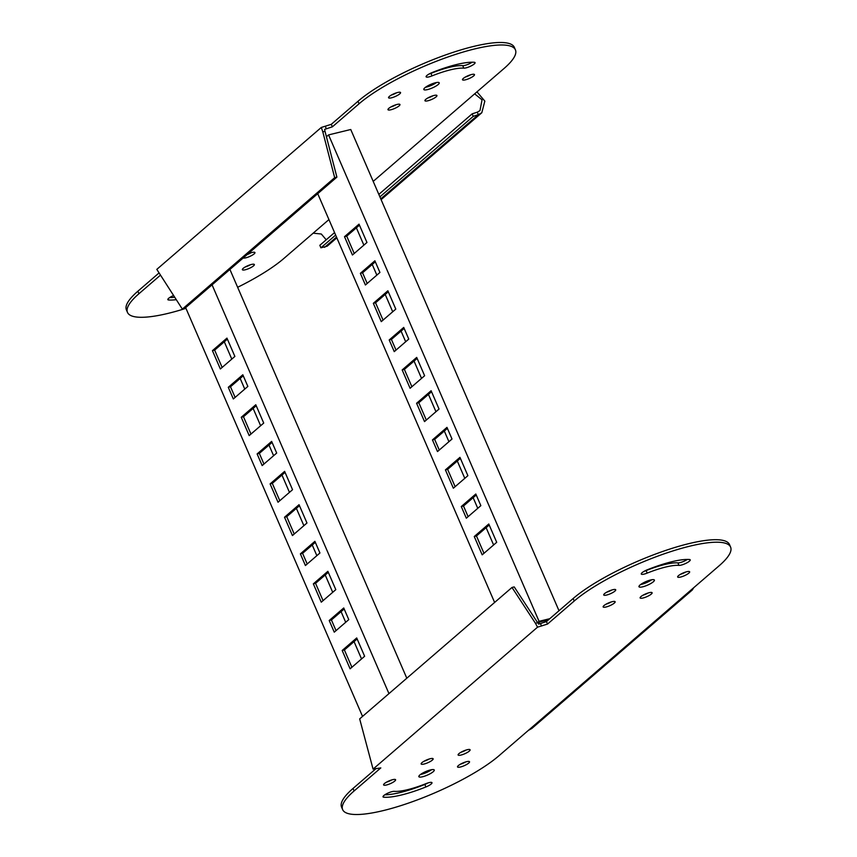 <?xml version="1.0" encoding="UTF-8"?>
<svg xmlns="http://www.w3.org/2000/svg" width="857" height="857" viewBox="0 0 857 857"><rect width="100%" height="100%" fill="white"/><g stroke="black" fill="none" stroke-linecap="round" stroke-linejoin="round"><path stroke-width="1.29" d="M362.543 716.409L185.648 307.631M212.065 284.845L388.96 693.624M364.632 656.269L356.705 637.951L342.179 650.484L350.106 668.814L364.632 656.269M348.778 619.632L343.732 607.967L329.206 620.5L334.251 632.166L348.778 619.632M335.805 589.648L327.867 571.319L313.341 583.853L321.268 602.182L335.805 589.648M319.94 553.001L314.894 541.335L300.368 553.879L305.413 565.534L319.94 553.001M306.967 523.016L299.039 504.687L284.513 517.232L292.441 535.55L306.967 523.016M234.882 356.437L226.955 338.119L212.429 350.652L220.356 368.971L234.882 356.437M292.548 489.701L284.62 471.371L270.094 483.916L278.022 502.234L292.548 489.701M276.693 453.053L271.648 441.398L257.121 453.931L262.167 465.587L276.693 453.053M263.72 423.069L255.782 404.75L241.256 417.284L249.183 435.602L263.72 423.069M247.855 386.421L242.81 374.766L228.283 387.3L233.329 398.955L247.855 386.421M229.912 269.441L406.807 678.219M357.133 638.947L344.396 649.949L342.179 650.484M344.396 649.949L351.895 667.271M344.16 608.973L331.423 619.965L329.206 620.5M331.423 619.965L336.03 630.623M328.306 572.326L315.558 583.317L313.341 583.853M315.558 583.317L323.057 600.639M315.333 542.342L302.585 553.333L300.368 553.879M302.585 553.333L307.202 563.992M299.468 505.694L286.731 516.685L284.513 517.232M286.731 516.685L294.219 534.007M227.384 339.115L214.646 350.117L212.429 350.652M214.646 350.117L222.134 367.439M285.049 472.378L272.312 483.369L270.094 483.916M272.312 483.369L279.81 500.692M272.076 442.394L259.339 453.385L257.121 453.931M259.339 453.385L263.945 464.044M256.222 405.747L243.474 416.738L241.256 417.284M243.474 416.738L250.972 434.07M243.249 375.762L230.501 386.764L228.283 387.3M230.501 386.764L235.118 397.423M361.547 658.937L354.048 641.614M345.692 622.289L341.075 611.63M332.709 592.305L325.221 574.983M316.854 555.657L312.237 544.998M303.881 525.673L296.383 508.351M289.462 492.368L281.964 475.046M273.608 455.72L268.991 445.062M260.624 425.736L253.136 408.414M244.77 389.089L240.164 378.43M231.797 359.104L224.298 341.782M326.421 136.756L328.574 134.903L539.053 621.304L537.564 622.589M494.618 602.45L317.722 193.671M496.706 542.31L488.779 523.991L474.253 536.525L482.18 554.843L496.706 542.31M480.852 505.662L475.806 494.007L461.28 506.541L466.326 518.196L480.852 505.662M467.879 475.678L459.952 457.359L445.415 469.893L453.353 488.211L467.879 475.678M452.014 439.03L446.968 427.375L432.442 439.909L437.488 451.564L452.014 439.03M439.041 409.046L431.114 390.728L416.588 403.261L424.515 421.59L439.041 409.046M366.957 242.477L359.029 224.148L344.503 236.682L352.431 255.011L366.957 242.477M424.622 375.73L416.695 357.412L402.169 369.945L410.096 388.275L424.622 375.73M408.768 339.083L403.722 327.428L389.196 339.961L394.241 351.627L408.768 339.083M395.795 309.109L387.867 290.78L373.331 303.314L381.269 321.643L395.795 309.109M379.93 272.462L374.884 260.796L360.358 273.329L365.403 284.995L379.93 272.462M328.574 134.903L350.749 129.503L559 610.73M538.196 623.414L539.953 621.903L548.448 619.836M549.766 618.7L539.053 621.304M489.218 524.987L476.471 535.979L474.253 536.525M476.471 535.979L483.969 553.301M476.235 495.003L463.498 505.994L461.28 506.541M463.498 505.994L468.104 516.664M460.38 458.356L447.633 469.357L445.415 469.893M447.633 469.357L455.131 486.68M447.408 428.371L434.66 439.373L432.442 439.909M434.66 439.373L439.277 450.032M431.542 391.724L418.805 402.726L416.588 403.261M418.805 402.726L426.304 420.048M359.469 225.155L346.721 236.146L344.503 236.682M346.721 236.146L354.22 253.468M417.134 358.408L404.386 369.41L402.169 369.945M404.386 369.41L411.885 386.732M404.15 328.424L391.413 339.426L389.196 339.961M391.413 339.426L396.02 350.085M388.296 291.776L375.559 302.778L373.331 303.314M375.559 302.778L383.047 320.1M375.323 261.803L362.575 272.794L360.358 273.329M362.575 272.794L367.192 283.453M493.621 544.977L486.123 527.655M477.767 508.33L473.15 497.671M464.794 478.345L457.295 461.023M448.929 441.698L444.322 431.039M435.956 411.714L428.457 394.391M421.537 378.398L414.049 361.076M405.682 341.75L401.065 331.091M392.71 311.766L385.211 294.444M376.844 275.118L372.238 264.459M363.871 245.134L356.373 227.812M185.948 308.327A91.42 21.189 -23.4 0 1 168.251 313.341A91.42 21.189 -23.4 0 1 127.489 312.419L126.407 309.923A91.42 21.189 -23.4 0 1 137.859 291.23L158.824 273.137M127.489 312.419A91.42 21.189 -23.4 0 1 138.941 293.726L160.248 275.343M247.78 254.026A6.535 1.51 -23.4 0 1 252.022 252.504A6.535 1.51 -23.4 0 1 254.936 252.569A6.535 1.51 -23.4 0 1 252.172 255.236A6.535 1.51 -23.4 0 1 245.852 257.818A6.535 1.51 -23.4 0 1 243.195 257.978M245.273 269.773A6.535 1.51 -23.4 0 1 242.37 269.709A6.535 1.51 -23.4 0 1 245.123 267.041A6.535 1.51 -23.4 0 1 251.444 264.459A6.535 1.51 -23.4 0 1 254.347 264.524A6.535 1.51 -23.4 0 1 251.594 267.191A6.535 1.51 -23.4 0 1 245.273 269.773M465.405 79.83A6.535 1.51 -23.4 0 1 462.491 79.765A6.535 1.51 -23.4 0 1 465.255 77.098A6.535 1.51 -23.4 0 1 471.564 74.516A6.535 1.51 -23.4 0 1 474.478 74.58A6.535 1.51 -23.4 0 1 471.725 77.248A6.535 1.51 -23.4 0 1 465.405 79.83M391.467 97.816A6.535 1.51 -23.4 0 1 388.564 97.752A6.535 1.51 -23.4 0 1 391.317 95.084A6.535 1.51 -23.4 0 1 397.637 92.492A6.535 1.51 -23.4 0 1 400.551 92.567A6.535 1.51 -23.4 0 1 397.787 95.223A6.535 1.51 -23.4 0 1 391.467 97.816M390.888 109.771A6.535 1.51 -23.4 0 1 387.985 109.707A6.535 1.51 -23.4 0 1 390.738 107.039A6.535 1.51 -23.4 0 1 397.059 104.447A6.535 1.51 -23.4 0 1 399.962 104.511A6.535 1.51 -23.4 0 1 397.209 107.179A6.535 1.51 -23.4 0 1 390.888 109.771M427.857 100.783A6.535 1.51 -23.4 0 1 424.943 100.708A6.535 1.51 -23.4 0 1 427.707 98.052A6.535 1.51 -23.4 0 1 434.017 95.459A6.535 1.51 -23.4 0 1 436.931 95.523A6.535 1.51 -23.4 0 1 434.178 98.191A6.535 1.51 -23.4 0 1 427.857 100.783M428.939 74.098A6.535 1.51 156.6 0 0 430.942 73.381L432.024 75.887A6.535 1.51 -23.4 0 1 429.014 76.873A6.535 1.51 -23.4 0 1 426.111 76.809A6.535 1.51 -23.4 0 1 432.185 72.534A53.177 12.319 -23.4 0 1 474.328 62.293A6.535 1.51 -23.4 0 1 475.057 62.625A6.535 1.51 -23.4 0 1 472.303 65.293A6.535 1.51 -23.4 0 1 465.983 67.874A6.535 1.51 -23.4 0 1 463.808 68.153L462.726 65.657A6.535 1.51 156.6 0 0 464.901 65.378A6.535 1.51 156.6 0 0 472.164 62.207M427.557 89.589A8.399 1.95 -23.4 0 1 423.819 89.503A8.399 1.95 -23.4 0 1 427.364 86.075A8.399 1.95 -23.4 0 1 435.485 82.743A8.399 1.95 -23.4 0 1 439.223 82.829A8.399 1.95 -23.4 0 1 435.677 86.257A8.399 1.95 -23.4 0 1 427.557 89.589M425.468 87.296A8.399 1.95 156.6 0 0 426.475 87.082A8.399 1.95 156.6 0 0 436.481 82.529M182.348 309.109L184.566 308.574L336.897 177.131L334.68 177.667L182.348 309.109L156.81 269.377L321.289 127.457L331.284 124.329L357.99 101.287A91.42 21.189 -23.4 0 1 448.725 53.83A91.42 21.189 -23.4 0 1 514.35 47.36L515.421 49.856A91.42 21.189 -23.4 0 1 503.97 68.549L474.649 93.852L482.052 99.83L479.963 110.649L477.263 112.181L478.345 114.677L473.235 116.359L379.908 196.885M247.127 254.593A6.535 1.51 156.6 0 0 251.015 252.783M245.198 266.998A6.535 1.51 156.6 0 0 250.437 264.738M465.33 77.055A6.535 1.51 156.6 0 0 470.568 74.795M169.665 297.561A53.177 12.319 156.6 0 0 174.582 297.25M391.392 95.041A6.535 1.51 156.6 0 0 396.63 92.77M390.813 106.996A6.535 1.51 156.6 0 0 396.052 104.725M427.782 98.009A6.535 1.51 156.6 0 0 433.021 95.738M430.942 73.381A40.118 9.298 -23.4 0 1 462.726 65.657M331.284 124.329L332.366 126.825L359.062 103.783A91.42 21.189 -23.4 0 1 449.807 56.326A91.42 21.189 -23.4 0 1 515.421 49.856M325.285 126.3L326.356 128.796L332.366 126.825M321.289 127.457L322.8 131.871L325.017 131.335L324.589 129.418L326.356 128.796M334.68 177.667L322.8 131.871M326.217 239.789L321.311 234.015L313.169 233.179L283.849 258.482A91.42 21.189 -23.4 0 1 237.635 287.299M335.644 235.086L320.914 247.802L327.138 246.205L336.844 237.839M476.963 91.849L484.837 101.115L481.795 112.76L478.345 114.677L380.765 198.878M176.178 299.682A53.177 12.319 -23.4 0 1 168.593 299.982A6.535 1.51 -23.4 0 1 167.854 299.65A6.535 1.51 -23.4 0 1 173.478 295.558M432.024 75.887A40.118 9.298 -23.4 0 1 463.808 68.153M336.897 177.131L325.017 131.335M320.914 247.802L319.832 245.295L334.562 232.579M473.235 116.359L472.153 113.852L378.826 194.389M477.263 112.181L472.153 113.852M689.831 546.166A91.42 21.189 156.6 0 0 574.233 601.014L547.527 624.057L537.543 627.174L373.063 769.104L380.808 767.915L354.112 790.957A91.42 21.189 156.6 0 0 342.65 809.64A91.42 21.189 156.6 0 0 408.275 803.17A91.42 21.189 156.6 0 0 499.01 755.713L528.341 730.41L531.876 728.418L692.263 590.023L689.821 591.073L719.141 565.77A91.42 21.189 156.6 0 0 730.592 547.077A91.42 21.189 156.6 0 0 689.831 546.166M730.592 547.077L729.511 544.581A91.42 21.189 156.6 0 0 688.749 543.659A91.42 21.189 156.6 0 0 573.151 598.518L546.455 621.561L538.678 624.142L537.66 622.728L535.443 623.275L512.004 587.452L359.672 718.884L373.063 769.104M640.64 584.528A8.399 1.95 156.6 0 0 641.647 584.313A8.399 1.95 156.6 0 0 651.652 579.761M642.729 586.809A8.399 1.95 -23.4 0 1 638.979 586.724A8.399 1.95 -23.4 0 1 642.536 583.296A8.399 1.95 -23.4 0 1 650.656 579.975A8.399 1.95 -23.4 0 1 654.394 580.06A8.399 1.95 -23.4 0 1 650.849 583.488A8.399 1.95 -23.4 0 1 642.729 586.809M606.638 595.037A6.535 1.51 -23.4 0 1 603.724 594.972A6.535 1.51 -23.4 0 1 606.488 592.305A6.535 1.51 -23.4 0 1 612.809 589.723A6.535 1.51 -23.4 0 1 615.712 589.787A6.535 1.51 -23.4 0 1 612.959 592.455A6.535 1.51 -23.4 0 1 606.638 595.037M606.06 606.992A6.535 1.51 -23.4 0 1 603.146 606.927A6.535 1.51 -23.4 0 1 605.91 604.26A6.535 1.51 -23.4 0 1 612.219 601.678A6.535 1.51 -23.4 0 1 615.133 601.743A6.535 1.51 -23.4 0 1 612.38 604.41A6.535 1.51 -23.4 0 1 606.06 606.992M643.029 598.004A6.535 1.51 -23.4 0 1 640.115 597.94A6.535 1.51 -23.4 0 1 642.879 595.272A6.535 1.51 -23.4 0 1 649.188 592.69A6.535 1.51 -23.4 0 1 652.102 592.755A6.535 1.51 -23.4 0 1 649.338 595.422A6.535 1.51 -23.4 0 1 643.029 598.004M680.576 577.061A6.535 1.51 -23.4 0 1 677.662 576.997A6.535 1.51 -23.4 0 1 680.426 574.329A6.535 1.51 -23.4 0 1 686.736 571.737A6.535 1.51 -23.4 0 1 689.649 571.812A6.535 1.51 -23.4 0 1 686.886 574.469A6.535 1.51 -23.4 0 1 680.576 577.061M460.445 767.004A6.535 1.51 -23.4 0 1 457.531 766.94A6.535 1.51 -23.4 0 1 460.295 764.273A6.535 1.51 -23.4 0 1 466.604 761.68A6.535 1.51 -23.4 0 1 469.518 761.744A6.535 1.51 -23.4 0 1 466.765 764.412A6.535 1.51 -23.4 0 1 460.445 767.004M671.781 561.742A53.177 12.319 -23.4 0 1 689.489 559.514A6.535 1.51 -23.4 0 1 690.228 559.857A6.535 1.51 -23.4 0 1 686.05 563.274A6.535 1.51 -23.4 0 1 678.98 565.374A40.118 9.298 156.6 0 0 665.621 567.055A40.118 9.298 156.6 0 0 647.185 573.108A6.535 1.51 -23.4 0 1 641.272 574.029A6.535 1.51 -23.4 0 1 647.346 569.766A53.177 12.319 -23.4 0 1 671.781 561.742M678.98 565.374L677.898 562.878A40.118 9.298 156.6 0 0 664.539 564.559A40.118 9.298 156.6 0 0 646.103 570.612L647.185 573.108M386.518 784.98A6.535 1.51 -23.4 0 1 383.604 784.916A6.535 1.51 -23.4 0 1 386.357 782.248A6.535 1.51 -23.4 0 1 392.677 779.666A6.535 1.51 -23.4 0 1 395.591 779.731A6.535 1.51 -23.4 0 1 392.827 782.398A6.535 1.51 -23.4 0 1 386.518 784.98M424.065 764.037A6.535 1.51 -23.4 0 1 421.151 763.973A6.535 1.51 -23.4 0 1 423.904 761.305A6.535 1.51 -23.4 0 1 430.225 758.724A6.535 1.51 -23.4 0 1 433.139 758.788A6.535 1.51 -23.4 0 1 430.375 761.455A6.535 1.51 -23.4 0 1 424.065 764.037M461.023 755.049A6.535 1.51 -23.4 0 1 458.109 754.985A6.535 1.51 -23.4 0 1 460.873 752.317A6.535 1.51 -23.4 0 1 467.194 749.725A6.535 1.51 -23.4 0 1 470.097 749.8A6.535 1.51 -23.4 0 1 467.344 752.457A6.535 1.51 -23.4 0 1 461.023 755.049M392.099 791.622A6.535 1.51 -23.4 0 1 394.274 791.343A40.118 9.298 156.6 0 0 426.058 783.619A6.535 1.51 -23.4 0 1 429.068 782.634A6.535 1.51 -23.4 0 1 431.971 782.698A6.535 1.51 -23.4 0 1 425.897 786.962A53.177 12.319 -23.4 0 1 383.754 797.214A6.535 1.51 -23.4 0 1 383.025 796.871A6.535 1.51 -23.4 0 1 385.779 794.203A6.535 1.51 -23.4 0 1 392.099 791.622M384.836 794.793A53.177 12.319 156.6 0 0 424.815 784.466A6.535 1.51 156.6 0 0 428.061 782.902M420.519 774.471A8.399 1.95 156.6 0 0 421.515 774.257A8.399 1.95 156.6 0 0 431.532 769.704M422.597 776.753A8.399 1.95 -23.4 0 1 418.859 776.667A8.399 1.95 -23.4 0 1 422.405 773.239A8.399 1.95 -23.4 0 1 430.525 769.918A8.399 1.95 -23.4 0 1 434.263 770.004A8.399 1.95 -23.4 0 1 430.717 773.432A8.399 1.95 -23.4 0 1 422.597 776.753M376.137 768.515L353.03 788.451A91.42 21.189 156.6 0 0 341.579 807.144L342.65 809.64M537.543 627.174L535.443 623.275M541.528 626.028L540.446 623.532M547.527 624.057L546.455 621.561M693.742 587.688L692.263 590.023M606.563 592.262A6.535 1.51 156.6 0 0 611.802 590.002M605.985 604.217A6.535 1.51 156.6 0 0 611.223 601.957M642.954 595.229A6.535 1.51 156.6 0 0 648.192 592.958M680.501 574.286A6.535 1.51 156.6 0 0 685.729 572.015M460.37 764.23A6.535 1.51 156.6 0 0 465.608 761.959M644.11 571.319A6.535 1.51 156.6 0 0 646.103 570.612M677.898 562.878A6.535 1.51 156.6 0 0 687.335 559.439M386.432 782.205A6.535 1.51 156.6 0 0 391.67 779.945M423.979 761.262A6.535 1.51 156.6 0 0 429.218 758.991M460.948 752.275A6.535 1.51 156.6 0 0 466.187 750.004M512.004 587.452L514.221 586.906L537.66 622.728M137.859 291.23L138.941 293.726M357.99 101.287L359.062 103.783M336.501 237.068L324.61 247.33M168.593 299.982L168.111 298.879M474.649 93.852L373.202 181.384M328.938 219.574L313.169 233.179M574.233 601.014L573.151 598.518M424.815 784.466L425.897 786.962M528.341 730.41L689.821 591.073M354.112 790.957L353.03 788.451M383.283 796.099L383.754 797.214M481.795 112.76L381.108 199.649"/></g></svg>
